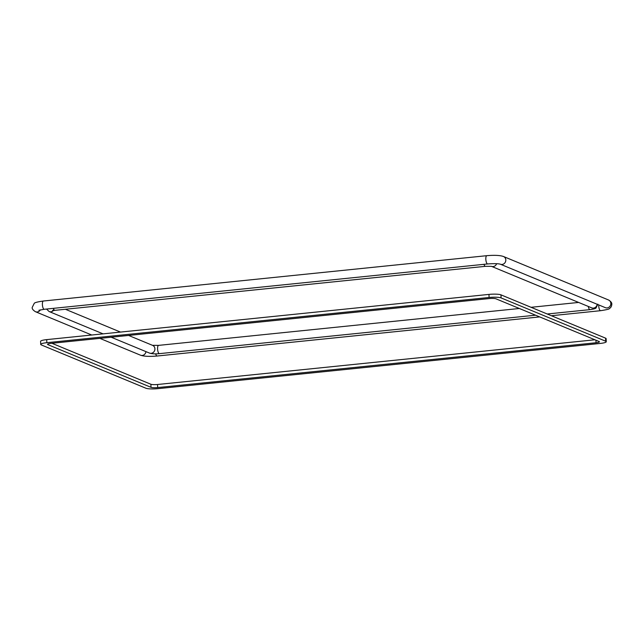 <?xml version="1.0" encoding="UTF-8"?>
<svg xmlns="http://www.w3.org/2000/svg" width="644" height="644" viewBox="0 0 644 644"><rect width="100%" height="100%" fill="white"/><g stroke="black" fill="none" stroke-linecap="round" stroke-linejoin="round"><path stroke-width="0.97" d="M501.088 297.914A9.346 1.562 177.6 0 0 489.094 297.48L46.835 342.689A9.346 1.562 177.6 0 0 40.717 344.411A9.346 1.562 177.6 0 0 41.288 344.918L145.89 388.219A9.346 1.562 177.6 0 0 157.885 388.662L600.144 343.445A9.346 1.562 177.6 0 0 606.262 341.723A9.346 1.562 177.6 0 0 605.69 341.215L501.088 297.914L500.96 294.847A9.346 1.562 177.6 0 0 488.965 294.405L46.706 339.621A9.346 1.562 177.6 0 0 40.588 341.344L40.717 344.411M157.683 387.575L596.046 342.753A5.192 0.869 177.6 0 0 599.443 341.795A5.192 0.869 177.6 0 0 599.129 341.521L495.961 298.808A5.192 0.869 177.6 0 0 489.295 298.566L50.932 343.381A5.192 0.869 177.6 0 0 47.535 344.339A5.192 0.869 177.6 0 0 47.849 344.621L151.018 387.326A5.192 0.869 177.6 0 0 157.683 387.575L157.555 384.5L594.943 339.782M606.262 341.723L606.133 338.647A9.346 1.562 177.6 0 0 605.561 338.148L500.96 294.847M51.906 343.276L150.889 384.259A5.192 0.869 177.6 0 0 157.555 384.5M489.094 297.48L488.965 294.405M46.835 342.689L46.706 339.621M605.69 341.215L605.561 338.148M151.018 387.326L150.889 384.259M596.046 342.753L595.942 340.201M47.849 344.621L47.825 344.033M598.743 304.926A4.154 1.385 84.2 0 0 598.743 305.964A4.154 1.385 84.2 0 0 600.594 310.69C606.6 309.764 609.514 309.064 609.345 308.565C610.874 307.719 611.687 306.286 611.8 304.274C612.033 302.922 610.947 301.497 608.54 299.991L503.503 256.513C500.155 255.314 494.592 255.04 486.84 255.676L43.406 301.014A4.154 1.385 -95.8 0 0 42.391 304.556A4.154 1.385 -95.8 0 0 44.251 309.281L38.898 310.279M500.324 264.185L605.36 307.671A4.154 3.856 -67.5 0 0 610.842 303.429A4.154 3.856 -67.5 0 0 608.54 299.991M486.84 255.676A4.154 1.385 -95.8 0 0 485.826 259.218A4.154 1.385 -95.8 0 0 487.685 263.943C494.125 263.509 498.343 263.589 500.332 264.193A4.154 3.856 -67.5 0 0 505.814 259.951A4.154 3.856 -67.5 0 0 503.503 256.513M40.363 309.861A4.154 3.856 112.5 0 1 35.46 311.712L91.754 335.017M145.955 351.616A4.154 3.856 112.5 0 1 140.497 355.19C143.845 356.39 149.408 356.663 157.16 356.019A4.154 1.385 84.2 0 1 155.687 353.846M588.318 306.447A4.154 1.385 84.2 0 0 590.009 309.627C593.889 309.088 595.925 308.484 596.119 307.824L597.817 304.169M496.637 263.702A4.154 3.856 -67.5 0 1 491.509 266.366L591.691 307.848A4.154 3.856 -67.5 0 0 597.157 304.274M491.388 266.318L485.407 266.326A4.154 1.385 -95.8 0 1 483.99 264.322M485.407 266.326L54.837 310.344A4.154 1.385 -95.8 0 1 53.412 308.339M53.388 310.537A4.154 3.856 112.5 0 1 49.129 311.535L103.056 333.858M128.599 335.444L152.612 345.377A4.154 3.856 112.5 0 1 154.914 348.823A4.154 3.856 112.5 0 1 149.432 353.057C152.073 353.886 155.405 354.079 159.438 353.645A4.154 1.385 84.2 0 1 157.579 348.919A4.154 1.385 84.2 0 1 158.593 345.377L152.459 345.329M43.406 301.014C37.489 301.851 34.422 302.656 34.204 303.437L32.2 307.43C31.967 308.782 33.053 310.207 35.46 311.712M600.594 310.69L551.385 315.721M539.696 316.912L157.16 356.019M487.685 263.943L44.251 309.281M99.876 338.374L140.497 355.19M54.837 310.344L52.454 310.746L53.863 309.49M46.521 309.048L49.129 311.535M590.009 309.627L547.231 313.998M535.542 315.198L159.438 353.645M111.179 337.223L149.432 353.057M65.374 309.265L120.476 332.079M578.626 302.439L531.05 307.301M519.362 308.492L158.593 345.377"/></g></svg>
